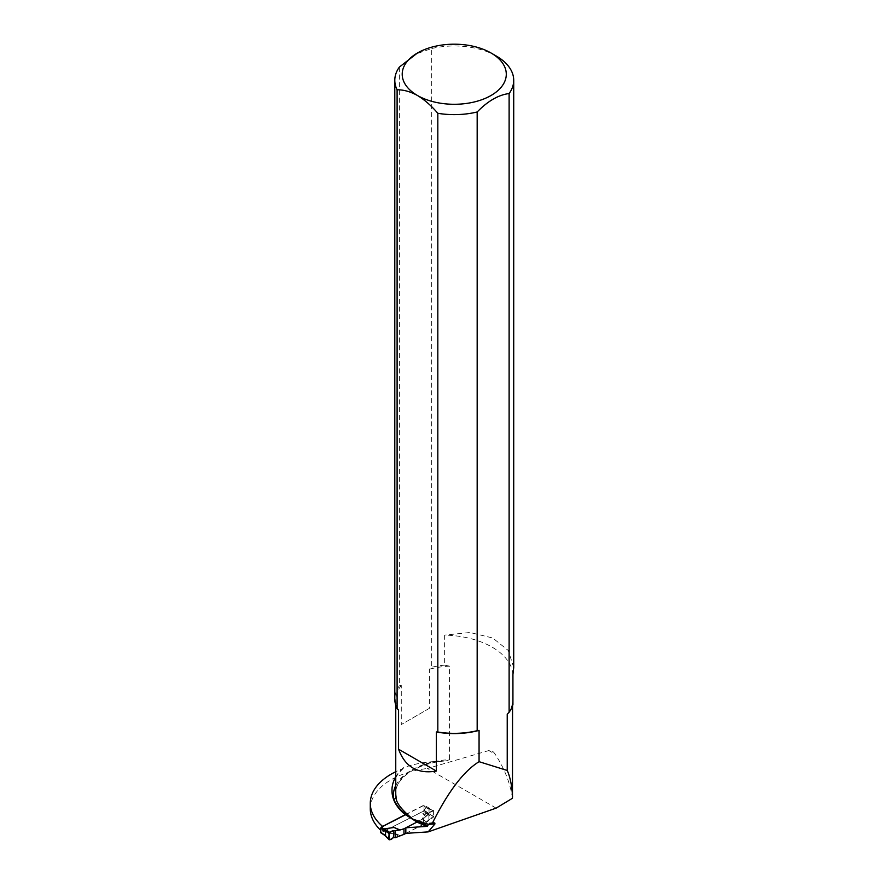 <?xml version="1.0" encoding="UTF-8"?>
<svg xmlns="http://www.w3.org/2000/svg" width="884" height="884" viewBox="0 0 884 884"><rect width="100%" height="100%" fill="white"/><g stroke="black" fill="none" stroke-linecap="round" stroke-linejoin="round"><path stroke-width="0.66" stroke-dasharray="4.42 3.31" d="M496.134 808.131L427.469 768.483L488.819 750.56C491.073 749.952 493.184 751.179 495.173 754.229L488.819 750.56M512.466 798.263C510.311 783.301 504.543 768.627 495.173 754.229M382.617 826.429L382.617 832.01A71.35 41.194 180 0 1 380.617 830.209M395.756 785.544A60.874 35.15 180 0 1 437.923 761.411A71.35 41.194 180 0 0 403.214 767.842L403.214 768.561A71.35 41.194 0 0 0 395.756 771.732M437.923 761.411L446.564 760.781L449.525 759.665A58.499 33.769 0 0 0 395.756 793.324C394.938 778.66 416.563 763.312 444.497 761.025M512.93 674.536A71.35 41.194 0 0 0 444.63 635.099L444.63 665.144L449.525 666.149L449.525 759.665M512.554 705.764L512.554 702.537L512.93 704.57M370.286 808.86A71.35 41.194 180 0 1 427.469 768.483M429.436 708.305L401.281 724.56L429.436 708.305L429.436 669.221L431.337 667.343L431.337 48.631L415.358 54.211M399.38 67.073L399.38 685.785L401.281 685.487L401.281 724.56M403.214 767.842A71.35 41.194 0 0 0 395.756 776.815M403.214 768.561A71.35 41.194 0 0 0 391.999 790.384M513.714 667.497L508.267 650.48L492.753 638.005L470.045 632.502L444.63 635.099M444.63 665.144A59.46 34.332 0 0 0 431.337 667.343M496.3 56.035A59.46 34.332 0 0 0 431.337 48.631M449.525 666.149A58.499 33.769 0 0 0 429.436 669.221M507.228 714.128A58.499 33.769 0 0 0 512.554 702.537M399.38 685.785A59.46 34.332 0 0 0 394.794 699.023M401.281 685.487A58.499 33.769 0 0 0 395.756 699.808A58.499 33.769 0 0 0 398.562 710.128M405.833 833.358L423.403 824.385L428.862 819.799L428.961 818.838L433.613 816.462L424.033 810.849L382.617 832.01M405.402 814.606L424.033 805.092L433.613 810.694L428.961 813.07L428.862 819.799M428.862 814.031L423.403 818.617L423.403 824.385M428.961 813.07L428.961 818.838M433.613 810.694L433.613 816.462M429.049 808.363L429.049 814.12M424.033 805.092L424.033 810.849M423.403 818.617L417.005 821.888M380.794 832.772L423.37 811.258L424.033 810.186L424.033 806.053L423.37 805.667L405.59 814.75M423.403 818.86L423.403 824.452L428.862 820.551L428.862 813.578L423.403 818.86L405.833 827.833M425.9 816.761L422.342 813.059L425.823 807.678L426.541 807.744L423.37 805.667M428.862 820.551L428.961 812.672L432.906 810.407L433.613 810.772L428.663 808.86L423.856 805.655M425.823 807.678L433.613 810.772L433.613 816.683L428.663 813.523L429.049 809.335L427.105 807.943M428.663 813.523L425.823 813.258L422.342 818.65L425.9 822.341M423.403 824.452L405.977 833.347M400.032 835.557L394.12 833.059L384.463 834.827L381.28 832.75M385.336 835.656L384.463 834.827M426.685 815.501L422.342 813.059M428.961 812.672L428.862 813.578M428.961 819.534L432.906 817.777L425.823 813.258M433.613 816.683L432.906 817.777M426.685 822.286L422.342 818.65M398.806 836.529L394.12 833.059M389.789 839.8L384.429 834.408M424.033 806.053L429.049 809.335M424.033 810.186L429.049 813.457M426.541 813.324L423.37 811.258M395.756 699.808L395.756 705.178M427.138 807.932L433.37 810.33"/><path stroke-width="1.33" d="M405.833 827.778L417.005 822.076A71.35 41.194 0 0 0 427.447 826.352L405.833 827.778L405.833 833.358L428.165 831.888L496.134 808.131L512.466 798.263L512.554 705.764M395.756 776.815A71.35 41.194 0 0 0 391.988 790.02A71.35 41.194 0 0 0 393.734 799.081C396.916 806.904 403.303 813.589 412.894 819.148L428.397 824.308L432.608 822.728C448.276 791.445 463.768 771.102 479.062 761.688L507.228 770.461C510.19 777.091 511.969 785.887 512.554 796.827M432.608 822.728L434.762 822.971L434.95 823.932L428.165 831.888M395.756 771.732A71.35 41.194 0 0 0 370.286 803.28A71.35 41.194 0 0 0 382.617 826.429L382.617 826.485M479.062 761.688L479.062 730.394L477.172 730.692L477.172 111.981C487.835 101.03 498.488 94.886 509.118 93.538L509.118 712.25A59.46 34.332 0 0 0 512.93 704.57L512.93 674.536L513.714 667.497L513.714 80.311A59.46 34.332 0 0 0 496.3 56.035L491.04 52.996A52.023 30.034 0 0 0 417.458 52.996A52.023 30.034 0 0 0 417.458 95.483C410.309 91.582 403.524 89.693 397.104 89.792L397.104 708.504L398.562 710.128L398.562 749.212L436.364 771.047C417.712 774.251 405.104 766.981 398.562 749.212M380.617 830.209A71.35 41.194 180 0 1 370.286 808.86L370.286 803.28M428.397 824.308L427.447 826.352M509.118 712.25L507.228 714.128L507.228 770.461M417.458 52.996L399.38 67.073A59.46 34.332 0 0 0 394.794 80.311A59.46 34.332 0 0 0 397.104 89.792M436.364 771.047L436.364 731.963L437.823 732.007L437.823 113.296C431.425 105.793 424.64 99.848 417.458 95.483A52.023 30.034 0 0 0 491.04 95.483A52.023 30.034 0 0 0 491.04 52.996M417.005 822.076L405.402 814.606L382.617 826.429M395.756 705.178L395.756 793.324A58.499 33.769 0 0 0 396.098 796.981C395.601 802.086 401.192 809.468 412.894 819.148L427.447 825.623M391.999 790.384A71.35 41.194 0 0 0 391.988 790.749A71.35 41.194 0 0 0 405.402 814.783M509.118 93.538A59.46 34.332 0 0 0 513.714 80.311M437.823 113.296A59.46 34.332 0 0 0 477.172 111.981M394.794 80.311L394.794 699.023A59.46 34.332 0 0 0 397.104 708.504M437.823 732.007A59.46 34.332 0 0 0 477.172 730.692M436.364 731.963A58.499 33.769 0 0 0 479.062 730.394M396.098 796.981A2.376 1.934 -10.7 0 1 393.734 799.081A60.874 35.15 180 0 1 395.756 785.544M405.59 814.75L381.28 827.17L380.617 828.242L380.794 832.772L384.993 835.513M395.402 837.645L393.734 837.535L393.734 830.662L389.789 832.43L389.082 833.513L385.336 830.993L384.429 828.827L394.12 827.479L400.032 829.977L403.955 828.794L403.955 834.374L395.402 837.645L395.402 830.673L400.032 829.977M405.833 827.833L403.955 828.794M405.977 833.347L403.955 834.374M385.336 830.993L385.623 835.634L384.463 834.827L389.082 839.435L389.789 839.8L389.082 839.435L389.082 833.513M398.806 829.745L394.12 827.479M393.734 830.662C388.75 831.17 388.485 836.032 389.203 839.789C394.131 839.402 394.198 834.584 393.734 830.662L395.402 830.673M389.789 832.43L384.429 828.827M393.734 837.535L389.789 839.8M434.95 823.932L428.386 824.363M429.569 823.313L434.762 822.971M384.463 829.247L381.28 827.17M380.617 828.242L385.623 831.512M380.617 832.363L385.623 835.634M391.988 790.749L391.988 790.02M384.783 835.336L389.203 839.8"/></g></svg>
